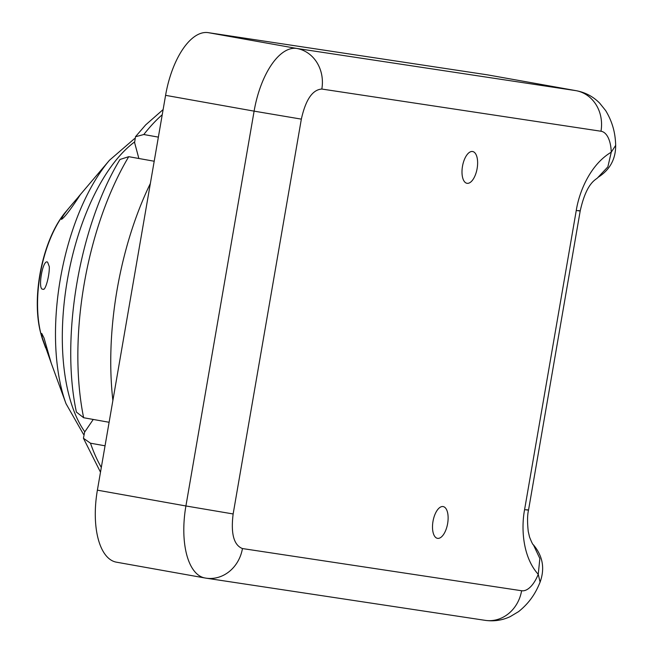 <?xml version="1.0" encoding="UTF-8"?>
<svg xmlns="http://www.w3.org/2000/svg" width="653" height="653" viewBox="0 0 653 653"><rect width="100%" height="100%" fill="white"/><g stroke="black" fill="none" stroke-linecap="round" stroke-linejoin="round"><path stroke-width="0.98" d="M437.567 538.358A16.137 7.403 -79.9 0 1 437.477 538.341A16.137 7.403 -79.9 0 1 433.029 521.159A16.137 7.403 -79.9 0 1 443.15 506.573A16.137 7.403 -79.9 0 1 447.615 523.657A16.137 7.403 -79.9 0 1 437.567 538.358M467.066 183.313A16.137 7.403 -79.9 0 1 466.977 183.297A16.137 7.403 -79.9 0 1 462.52 166.107A16.137 7.403 -79.9 0 1 472.65 151.52A16.137 7.403 -79.9 0 1 477.114 168.613A16.137 7.403 -79.9 0 1 467.066 183.313M521.616 590.745A35.556 31.597 98.6 0 1 485.195 620.35C493.954 621.566 502.279 620.334 510.189 616.636L518.564 611.632C532.309 600.662 537.395 588.68 540.096 582.125L538.243 574.33C523.02 557.482 520.906 529.24 524.588 509.618L576.264 210.462C579.415 190.537 590.965 164.091 611.265 152.19L615.689 145.341C615.395 138.599 614.816 125.694 605.666 110.586L599.715 103.19C593.267 96.628 585.463 92.465 576.305 90.71L296.764 48.453A68.377 31.36 100.1 0 0 254.107 111.141L301.343 119.132L233.145 513.96C230.705 533.64 233.798 545.165 242.451 548.553L521.616 590.745A32.821 15.052 100.1 0 0 538.243 574.33L539.851 558.519L533.395 544.798C532.954 544.986 531.664 542.382 529.534 537.003L528.253 531.469C527.24 522.131 527.33 515.013 528.522 510.115L580.199 210.96C586.827 181.052 596.605 179.73 597.985 177.396L607.853 166.882L611.265 152.19A32.821 15.052 100.1 0 0 600.98 131.237L321.823 89.045C312.477 89.698 305.653 99.729 301.343 119.132M576.305 90.71L487.783 74.907A68.377 31.36 100.1 0 0 487.399 74.842L208.242 32.65A68.377 31.36 100.1 0 0 165.584 95.338L97.387 490.166A68.377 31.36 100.1 0 0 116.389 562.168L204.911 577.97A68.377 31.36 100.1 0 0 205.295 578.036A35.556 31.597 98.6 0 0 206.03 578.158L485.195 620.35M42.176 337.47L41.743 333.446L44.045 338.042L51.146 362.905L42.176 337.47M77.699 198.683C69.634 210.772 64.231 217.678 61.488 219.384C61.88 217.008 65.912 211.409 73.585 202.585L80.156 194.929L77.699 198.683M49.293 266.653C49.652 275.46 45.277 291.458 43.065 289.14C37.245 291.009 42.69 258.433 47.628 262.171L49.293 266.653M162.238 114.716A205.132 94.089 100.1 0 0 143.807 134.526L135.473 136.738L134.6 142.623L138.869 158.499M143.807 134.526L158.361 137.122M154.198 161.234L128.731 156.687L120.005 159.463C79.576 225.783 60.329 337.119 76.401 412.076L83.641 417.732L109.108 422.279M105.043 445.803L90.489 443.207L83.445 438.269L84.588 432.172L93.248 419.446M112.879 400.436A205.132 94.089 -79.9 0 1 150.361 183.477M321.823 89.045A35.556 31.597 -81.4 0 0 296.764 48.453L208.242 32.65M600.98 131.237A35.556 31.597 -81.4 0 0 575.93 90.645L487.399 74.842M576.264 210.462C580.582 211.107 581.341 211.139 578.558 210.56M524.588 509.618C528.889 510.262 529.656 510.295 526.881 509.715M242.451 548.553A35.556 31.597 98.6 0 1 206.03 578.158L204.911 577.97A68.377 31.36 100.1 0 1 185.909 505.969L97.387 490.166M233.145 513.96L185.909 505.969L254.107 111.141L165.584 95.338M73.071 203.189L66.402 211.058A84.147 38.592 100.1 0 0 41.204 334.842A84.147 38.592 100.1 0 0 43.18 341.127L45.637 347.861M50.999 362.537L66.018 403.685A157.479 72.23 -79.9 0 1 62.313 391.922A157.479 72.23 -79.9 0 1 99.844 173.029A157.479 72.23 -79.9 0 1 109.467 160.263L78.482 196.798M84.817 431.837A162.401 74.483 -79.9 0 1 108.014 171.053A162.401 74.483 -79.9 0 1 134.461 142.052M128.731 156.687A205.132 94.089 100.1 0 0 83.641 417.732M90.489 443.207A205.132 94.089 100.1 0 0 101.313 467.434M615.689 145.341C615.706 159.267 609.804 169.951 597.985 177.396M540.096 582.125C545.026 568.42 542.798 555.981 533.395 544.798M134.518 138.624L109.467 160.263M83.494 434.343L66.018 403.685M43.18 341.127L41.049 334.36C30.642 297.629 42.625 238.19 66.402 211.058M135.465 136.738L145.66 124.903L163.128 109.565M83.445 438.269L100.489 472.184"/></g></svg>
